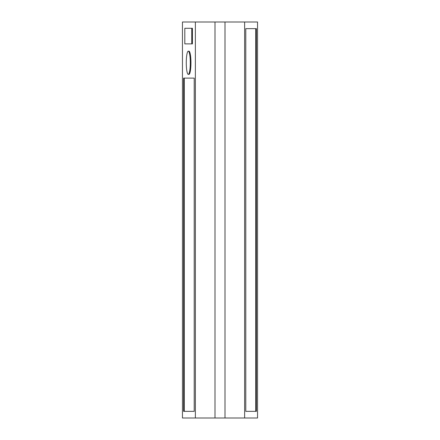 <?xml version="1.0" encoding="UTF-8"?>
<svg xmlns="http://www.w3.org/2000/svg" width="440" height="440" viewBox="0 0 440 440"><rect width="100%" height="100%" fill="white"/><g stroke="black" fill="none" stroke-linecap="round" stroke-linejoin="round"><path stroke-width="0.66" d="M186.274 62.766A11.594 2.013 -90 0 0 188.287 74.36A11.594 2.013 -90 0 0 190.3 62.766A11.594 2.013 -90 0 0 188.287 51.178A11.594 2.013 -90 0 0 186.274 62.766M188.287 74.36L188.941 74.36A11.594 2.013 -90 0 0 190.955 62.766A11.594 2.013 -90 0 0 188.941 51.178L188.287 51.178M191.763 43.885L192.418 43.885L192.418 28.287L184.811 28.287L184.811 43.885L191.763 43.885L191.763 28.287M183.612 411.356L194.216 411.356L194.216 78.111L183.612 78.111L183.612 411.356M195.371 22L182.457 22L182.457 418L195.371 418L195.371 22L215.001 22L215.001 418L225 418L225 22L215.001 22M225 22L244.629 22L244.629 418L225 418M244.629 418L257.543 418L257.543 22L244.629 22M215.001 418L195.371 418M256.388 411.356L256.388 28.644L245.784 28.644L245.784 411.356L256.388 411.356M245.784 411.356L255.734 411.356L255.734 28.644L245.784 28.644M194.216 78.111L184.267 78.111L184.267 411.356L194.216 411.356"/></g></svg>
